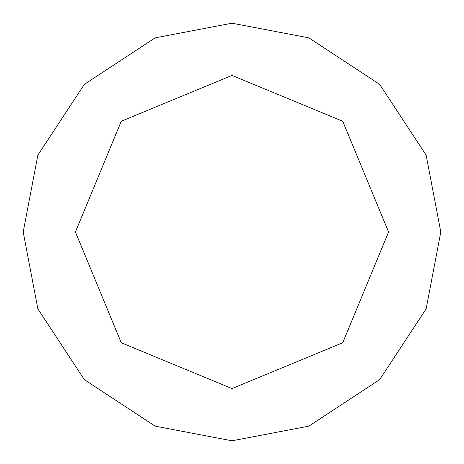 <?xml version="1.0" encoding="UTF-8"?>
<svg xmlns="http://www.w3.org/2000/svg" width="464" height="464" viewBox="0 0 464 464"><rect width="100%" height="100%" fill="white"/><g stroke="black" fill="none" stroke-linecap="round" stroke-linejoin="round"><path stroke-width="0.7" d="M75.4 232L121.266 121.266L232 75.4L342.734 121.266L388.6 232L75.4 232L121.266 342.734L232 388.6L342.734 342.734L388.6 232L440.8 232L426.138 308.856L379.645 379.645L308.856 426.138L232 440.8L155.144 426.138L84.355 379.645L37.862 308.856L23.2 232L37.862 308.856L84.355 379.645L155.144 426.138L232 440.8L308.856 426.138L379.645 379.645L426.138 308.856L440.8 232L426.138 155.144L379.645 84.355L308.856 37.862L232 23.2L155.144 37.862L84.355 84.355L37.862 155.144L23.2 232L388.6 232L342.734 342.734L232 388.6L121.266 342.734L75.4 232L23.2 232L37.862 155.144L84.355 84.355L155.144 37.862L232 23.2L308.856 37.862L379.645 84.355L426.138 155.144L440.8 232L388.6 232L342.734 121.266L232 75.4L121.266 121.266L75.4 232"/></g></svg>

